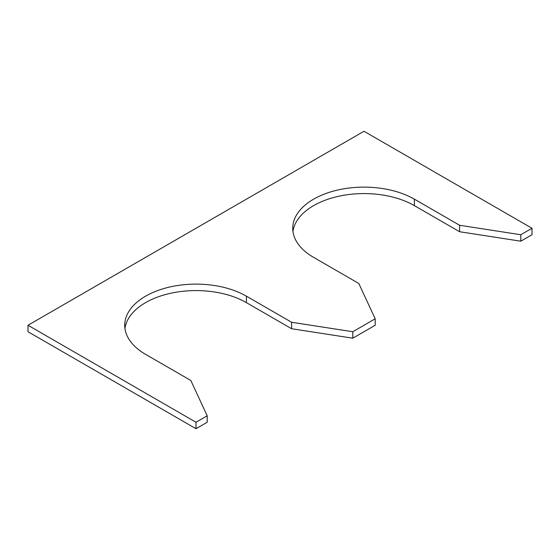 <?xml version="1.0" encoding="UTF-8"?>
<svg xmlns="http://www.w3.org/2000/svg" width="560" height="560" viewBox="0 0 560 560"><rect width="100%" height="100%" fill="white"/><g stroke="black" fill="none" stroke-linecap="round" stroke-linejoin="round"><path stroke-width="0.84" d="M532 228.27L364 131.278L28 325.262L28 331.73L196 428.722L207.2 422.261L207.2 415.793L190.799 380.457L145.6 354.361A71.274 41.153 180 0 1 124.726 325.262A71.274 41.153 180 0 1 168.721 287.245A71.274 41.153 180 0 1 246.4 296.163L291.599 322.266L291.599 328.727L352.8 338.198L375.2 325.262L375.2 318.801L358.799 283.465L313.6 257.369A71.274 41.153 0 0 1 292.726 228.27A71.274 41.153 0 0 1 336.721 190.253A71.274 41.153 0 0 1 414.4 199.171L459.599 225.267L459.599 231.735L520.8 241.199L532 234.738L532 228.27L520.8 234.738L520.8 241.199M28 325.262L196 422.261L196 428.722M196 422.261L207.2 415.793M124.943 328.496A71.274 41.153 180 0 1 171.332 293.125A71.274 41.153 180 0 1 246.4 302.631L291.599 328.727M352.8 338.198L352.8 331.73L375.2 318.801M414.4 199.171L414.4 205.639A71.274 41.153 0 0 0 339.332 196.126A71.274 41.153 0 0 0 292.943 231.504M414.4 205.639L459.599 231.735M352.8 331.73L291.599 322.266M520.8 234.738L459.599 225.267M246.4 296.163L246.4 302.631"/></g></svg>
